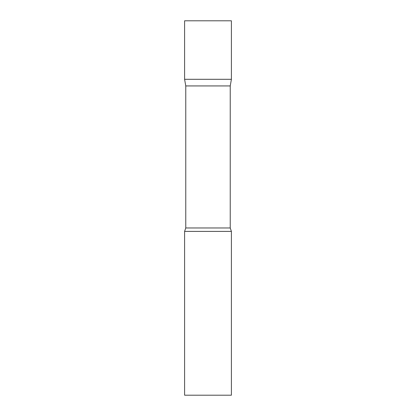<?xml version="1.0" encoding="UTF-8"?>
<svg xmlns="http://www.w3.org/2000/svg" width="416" height="416" viewBox="0 0 416 416"><rect width="100%" height="100%" fill="white"/><g stroke="black" fill="none" stroke-linecap="round" stroke-linejoin="round"><path stroke-width="0.62" d="M185.77 85.935L184.6 79.3L231.4 79.3L231.4 20.8L184.6 20.8L184.6 79.3L231.4 79.3L230.23 85.935L185.77 85.935L185.77 227.968L184.6 231.4L184.6 395.2L231.4 395.2L231.4 231.4L184.6 231.4M230.23 85.935L230.23 227.968L185.77 227.968M230.23 227.968L231.4 231.4"/></g></svg>
